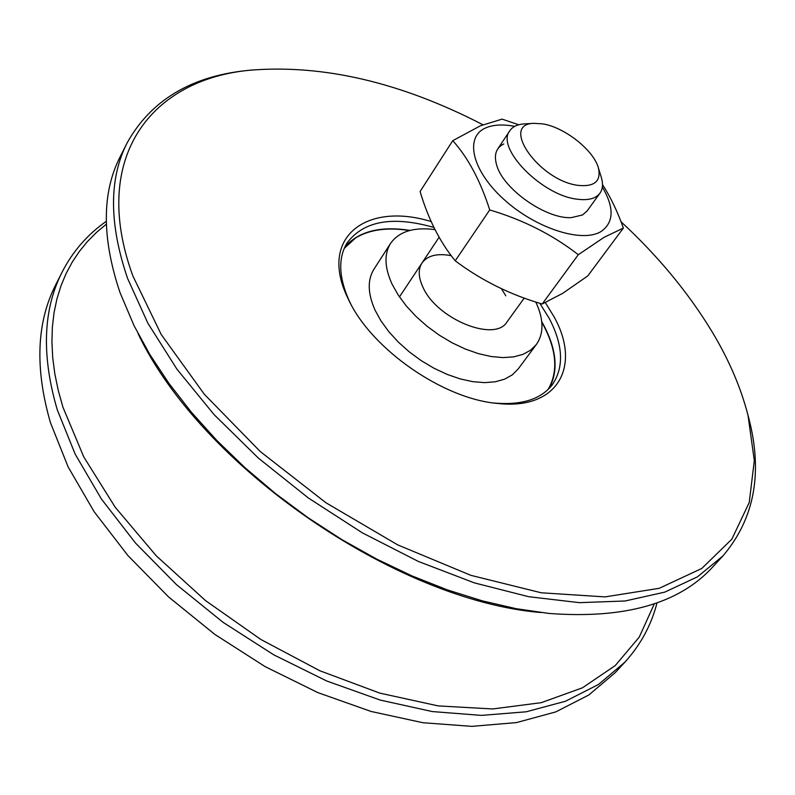 <?xml version="1.0" encoding="UTF-8"?>
<svg xmlns="http://www.w3.org/2000/svg" width="795" height="795" viewBox="0 0 795 795"><rect width="100%" height="100%" fill="white"/><g stroke="black" fill="none" stroke-linecap="round" stroke-linejoin="round"><path stroke-width="1.19" d="M540.789 612.528C394.837 600.324 200.787 465.91 138.042 333.572M127.25 142.663L120.264 156.536C101.77 192.569 101.68 237.914 120.015 292.58L134.027 325.622L149.788 354.431L168.977 383.438L191.406 412.257L216.846 440.48L244.999 467.708L275.487 493.546L307.913 517.615L341.81 539.567L376.701 559.094L412.078 575.948L447.456 589.92L482.336 600.861L516.263 608.712L548.818 613.422C624.413 619.126 678.94 603.753 712.409 567.322L722.943 555.904L697.473 576.842L664.709 592.146L625.099 600.99L579.396 602.66L528.695 596.697L474.446 582.904L418.349 561.439L362.331 532.839L308.361 497.988L258.375 458.099L214.084 414.622L176.917 369.138L147.88 323.227L127.588 278.409C108.955 223.743 108.845 178.487 127.25 142.663C150.931 100.428 190.82 76.38 246.907 70.516L252.373 69.97M482.903 124.745C401.038 82.451 323.495 64.266 250.286 70.189C152.332 79.152 89.219 156.377 132.854 275.905L161.246 334.556L204.315 394.26L260.233 451.52L325.99 502.788L397.669 544.863L470.878 575.341L541.276 592.792L605.025 596.896L659.184 588.32L701.796 568.455L731.857 539.169L749.218 502.549L754.316 460.653L748.035 415.437C740.89 387.592 728.856 359.618 711.952 331.525C688.271 292.54 657.952 255.94 621.004 221.726M106.311 224.18L96.483 232.418L87.48 241.511L79.371 251.419L72.206 262.151L66.045 273.669L60.927 285.962L56.912 298.99L54.04 312.723L52.361 327.113L51.914 342.128L52.718 357.7L54.815 373.789L58.224 390.315L62.944 407.219L83.793 456.966L115.196 507.22L156.277 555.824L205.517 600.603L260.859 639.488L319.848 670.751L379.851 693.131L438.244 705.91L492.701 708.961L541.246 702.671L582.427 687.824L615.27 665.544L639.269 637.083L654.355 603.773M657.018 602.839C651.274 625.198 640.512 645.023 624.741 662.315L598.476 684.485L565.454 701.26L526.171 711.793L481.412 715.391L432.291 711.565L380.189 700.067L326.755 681.007L273.778 654.841L223.097 622.346L176.48 584.633L135.498 543.035L101.432 499.041L75.187 454.174L57.3 409.902C41.34 355.514 42.96 309.543 62.169 271.989C72.792 251.369 87.49 234.485 106.262 221.348M62.169 271.989L55.799 284.64C36.53 322.343 34.751 368.363 50.463 422.702L68.122 466.904L94.098 511.662L127.876 555.496L168.54 596.906L214.829 634.41L265.192 666.667L317.871 692.614L371.036 711.445L422.92 722.725L471.882 726.362L516.531 722.585L555.775 711.903L588.807 694.999L615.131 672.729L624.741 662.315M545.37 302.627L553.777 316.33C581.741 365.551 558.309 410.349 497.769 403.453C443.57 399.17 371.702 349.303 348.786 300.103L347.067 296.485C319.063 236.791 366.783 201.741 431.148 221.547M433.911 227.459C392.69 215.693 363.752 220.831 347.117 242.882C338.153 257.59 338.64 276.431 348.588 299.407L350.675 303.769M493.934 402.995L494.619 403.075C521.59 405.331 540.749 399.319 552.078 385.058C564.212 367.519 563.277 345.328 549.266 318.477L539.815 303.273M549.146 388.447C558.488 371.176 556.758 350.247 543.959 325.652L541.743 321.647M410.021 230.411C380.368 225.79 358.654 231.305 344.891 246.957M747.37 412.824L748.92 418.717C763.001 473.264 754.336 518.996 722.943 555.904M355.683 237.874C369.605 229.546 387.543 227.112 409.514 230.55C387.543 227.112 369.605 229.546 355.683 237.874L344.275 248.328L355.683 237.874M541.793 322.174C556.619 348.757 558.716 371.195 548.083 389.5C558.716 371.195 556.619 348.757 541.793 322.174M434.974 229.596C413.877 226.883 399.08 231.484 390.584 243.379L373.988 269.147C367.33 279.83 367.678 293.494 375.041 310.12L381.004 320.941L388.854 331.734L398.384 342.158L409.336 351.927L421.36 360.731L434.11 368.304L447.207 374.425L460.255 378.927L472.876 381.68L484.692 382.634L495.384 381.769L504.656 379.145L512.278 374.872L518.082 369.099L536.367 344.493C544.019 333.393 543.82 319.232 535.78 302.001M390.584 243.379C384.015 253.933 384.512 267.527 392.084 284.173L398.196 295.015L406.195 305.837L415.894 316.34L426.995 326.189L439.168 335.092L452.067 342.774L465.284 349.025L478.441 353.646L491.141 356.528L503.016 357.601L513.739 356.866L523.011 354.361L530.623 350.188L536.367 344.493M451.262 255.692C437.32 253.068 427.571 255.483 422.026 262.936C418.011 269.257 418.339 277.385 423 287.333C436.922 319.212 494.967 342.635 507.031 321.905L507.071 321.846M505.809 295.81L501.397 288.694M602.342 187.064C614.416 207.733 613.959 222.57 600.96 231.574C581.92 243.31 535.274 228.225 503.603 199.128C471.624 170.17 464.379 136.69 485.914 127.836C493.476 124.646 503.076 124.149 514.713 126.365M518.738 124.775L502.102 119.131L480.488 125.759L452.762 140.665C468.086 157.698 480.409 180.793 489.73 209.94C523.08 219.827 552.605 234.744 578.293 254.708L604.111 237.308L623.369 228.056C617.586 211.689 610.63 197.2 602.511 184.599M587.157 210.914L582.536 214.958L571.347 217.621C546.553 219.251 504.08 189.796 496.964 166.046C493.556 155.254 495.832 147.89 503.791 143.955M623.369 228.056L587.783 275.915L562.79 293.285L542.2 303.998C510.221 294.736 481.233 280.337 455.217 260.81C439.923 242.097 428.217 218.993 420.098 191.506L452.762 140.665M489.73 209.94L455.217 260.81M578.293 254.708L542.2 303.998M542.687 123.871L534.031 123.344C499.359 123.692 539.149 180.872 578.343 185.404C594.61 186.944 601.298 181.141 598.396 167.983C593.865 150.364 564.49 127.17 542.687 123.871M601.05 176.51L601.447 177.782C603.236 184.082 602.739 189.22 599.937 193.205C595.793 198.631 588.221 200.628 577.23 199.197C541.743 195.471 495.345 147.731 509.843 130.718C512.606 126.713 517.257 124.457 523.796 123.931L524.958 123.861M250.286 70.189L246.907 70.516M494.619 403.075L497.769 403.453M350.247 302.915L348.786 300.103M748.035 415.437L748.92 418.717M534.031 123.344L523.796 123.931M399.458 296.913L439.088 237.248M497.72 148.973L509.843 130.718M507.031 321.905L524.233 298.075M587.117 210.973L599.937 193.205M598.396 167.983L601.447 177.782"/></g></svg>
